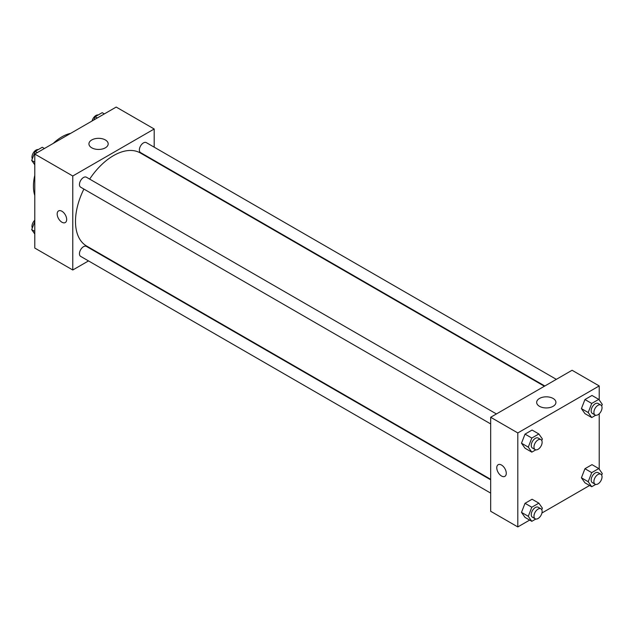 <?xml version="1.0" encoding="UTF-8"?>
<svg xmlns="http://www.w3.org/2000/svg" width="634" height="634" viewBox="0 0 634 634"><rect width="100%" height="100%" fill="white"/><g stroke="black" fill="none" stroke-linecap="round" stroke-linejoin="round"><path stroke-width="0.95" d="M34.791 195.43A40.291 23.268 -60 0 1 34.791 175.364M53.24 143.411A40.291 23.268 -60 0 1 70.612 133.386M88.514 260.915L72.775 269.997L34.791 248.068L34.791 154.062L116.196 107.067L154.189 128.995L154.189 147.167M154.189 160.465L154.189 160.965M91.748 139.956A9.621 5.555 180 0 1 102.24 138.751A9.621 5.555 180 0 1 108.184 143.886A9.621 5.555 180 0 1 98.555 149.442A9.621 5.555 180 0 1 88.934 143.886A9.621 5.555 180 0 1 91.748 139.956M72.775 269.997L72.775 175.998L34.791 154.062M72.775 175.998L154.189 128.995M58.566 210.916A6.712 3.875 -120 0 0 57.535 216.297A6.712 3.875 -120 0 0 61.926 222.217A6.712 3.875 60 0 1 57.535 216.297A6.712 3.875 60 0 1 58.566 210.916A6.712 3.875 60 0 1 65.278 214.791A6.712 3.875 60 0 1 65.278 222.55A6.712 3.875 60 0 1 61.926 222.217A6.712 3.875 -120 0 0 65.286 222.55M100.457 254.02L100.029 254.266M496.422 413.947L86.398 177.219A5.754 3.321 120 0 0 80.645 180.539A5.754 3.321 120 0 0 80.645 187.188L490.668 423.916M490.668 479.803L86.398 246.404A5.754 3.321 120 0 0 81.968 247.942A5.754 3.321 120 0 0 79.456 253.735A5.754 3.321 120 0 0 80.645 256.374L490.668 493.101M556.343 379.354L146.319 142.626A5.754 3.321 120 0 0 141.881 144.172A5.754 3.321 120 0 0 139.369 149.965A5.754 3.321 120 0 0 140.558 152.596L544.828 385.995M83.894 189.067A53.724 31.018 120 0 0 75.494 221.432A53.724 31.018 120 0 0 86.62 246.032L490.668 479.304M544.392 386.249L140.344 152.968A53.724 31.018 120 0 0 89.656 179.097M529.667 520.086L517.804 526.933L490.668 511.266L490.668 417.267L572.074 370.264L599.209 385.932L599.209 399.999M541.919 513.009L589.58 485.493M521.497 443.206L525.023 448.222L521.497 443.206L525.023 434.124L521.497 443.206L528.28 447.121L531.807 438.039L538.86 433.965L542.387 438.982L541.769 440.567M532.077 430.05L525.023 434.124L532.077 430.05L538.86 433.965M581.418 408.613L584.944 413.63L581.418 408.613L584.944 399.531L581.418 408.613L588.201 412.528L591.728 403.446L598.773 399.372L602.3 404.389L601.682 405.974M591.99 395.457L584.944 399.531L591.99 395.457L598.773 399.372M581.418 477.798L584.944 482.815L581.418 477.798L584.944 468.716L581.418 477.798L588.201 481.713L591.728 472.631L598.773 468.558L602.3 473.574L601.682 475.159M591.99 464.643L584.944 468.716L591.99 464.643L598.773 468.558M517.804 526.933L517.804 432.935L599.209 385.932M599.209 413.78L599.209 469.184M521.497 512.391L525.023 517.407L521.497 512.391L525.023 503.309L521.497 512.391L528.28 516.306L531.807 507.224L538.86 503.15L542.387 508.167L541.769 509.752M532.077 499.235L525.023 503.309L532.077 499.235L538.86 503.15M539.494 406.315A9.621 5.555 180 0 1 536.673 402.384A9.621 5.555 180 0 1 546.294 396.829A9.621 5.555 180 0 1 555.923 402.384A9.621 5.555 180 0 1 549.979 407.519A9.621 5.555 180 0 1 539.494 406.315M517.804 432.935L490.668 417.267M506.273 473.273A6.712 3.875 60 0 1 504.878 476.348A6.712 3.875 60 0 1 498.166 472.473A6.712 3.875 60 0 1 498.166 464.714A6.712 3.875 60 0 1 503.341 466.513A6.712 3.875 60 0 1 506.273 473.273M498.166 464.714A6.712 3.875 -120 0 0 498.166 472.473A6.712 3.875 -120 0 0 504.886 476.348M535.801 449.839L531.807 452.137L528.28 447.121M540.929 439.631L538.211 438.07A5.754 3.321 120 0 0 533.78 439.608A5.754 3.321 120 0 0 531.26 445.401A5.754 3.321 120 0 0 532.457 448.04L535.167 449.609A5.754 3.321 120 0 0 540.929 446.281A5.754 3.321 120 0 0 540.929 439.631A5.754 3.321 120 0 0 536.491 441.177A5.754 3.321 120 0 0 533.979 446.97A5.754 3.321 120 0 0 535.167 449.609M531.807 452.137L525.023 448.222M531.807 438.039L525.023 434.124M595.714 415.246L591.728 417.544L588.201 412.528M600.842 405.047L598.131 403.478A5.754 3.321 120 0 0 593.693 405.015A5.754 3.321 120 0 0 591.181 410.808A5.754 3.321 120 0 0 592.37 413.447L595.088 415.016A5.754 3.321 120 0 0 600.842 411.688A5.754 3.321 120 0 0 600.842 405.047A5.754 3.321 120 0 0 596.404 406.584A5.754 3.321 120 0 0 593.892 412.377A5.754 3.321 120 0 0 595.088 415.016M591.728 417.544L584.944 413.63M591.728 403.446L584.944 399.531M535.801 519.024L531.807 521.322L528.28 516.306M540.929 508.817L538.211 507.255A5.754 3.321 120 0 0 533.78 508.793A5.754 3.321 120 0 0 531.26 514.586A5.754 3.321 120 0 0 532.457 517.225L535.167 518.794A5.754 3.321 120 0 0 540.929 515.466A5.754 3.321 120 0 0 540.929 508.817A5.754 3.321 120 0 0 536.491 510.362A5.754 3.321 120 0 0 533.979 516.155A5.754 3.321 120 0 0 535.167 518.794M531.807 521.322L525.023 517.407M531.807 507.224L525.023 503.309M595.714 484.431L591.728 486.73L588.201 481.713M600.842 474.232L598.131 472.663A5.754 3.321 120 0 0 593.693 474.2A5.754 3.321 120 0 0 591.181 479.993A5.754 3.321 120 0 0 592.37 482.632L595.088 484.202A5.754 3.321 120 0 0 600.842 480.873A5.754 3.321 120 0 0 600.842 474.232A5.754 3.321 120 0 0 596.404 475.769A5.754 3.321 120 0 0 593.892 481.563A5.754 3.321 120 0 0 595.088 484.202M591.728 486.73L584.944 482.815M591.728 472.631L584.944 468.716M34.791 164.816L31.7 160.426L35.227 151.336L42.272 147.27L44.42 148.507M34.791 162.209L31.7 160.426M37.366 152.58L35.227 151.336M38.286 149.569A5.754 3.321 120 0 0 34.109 151.756A5.754 3.321 120 0 0 31.969 157.137A5.754 3.321 120 0 0 32.318 158.841M93.903 119.937L95.14 116.743L102.193 112.678L104.333 113.914M97.287 117.987L95.14 116.743M98.199 114.976A5.754 3.321 120 0 0 92.081 120.991M34.791 234.001L31.7 229.611L34.791 221.646M34.791 231.394L31.7 229.611M34.791 220.22A5.754 3.321 120 0 0 31.969 226.322A5.754 3.321 120 0 0 32.318 228.026"/></g></svg>
